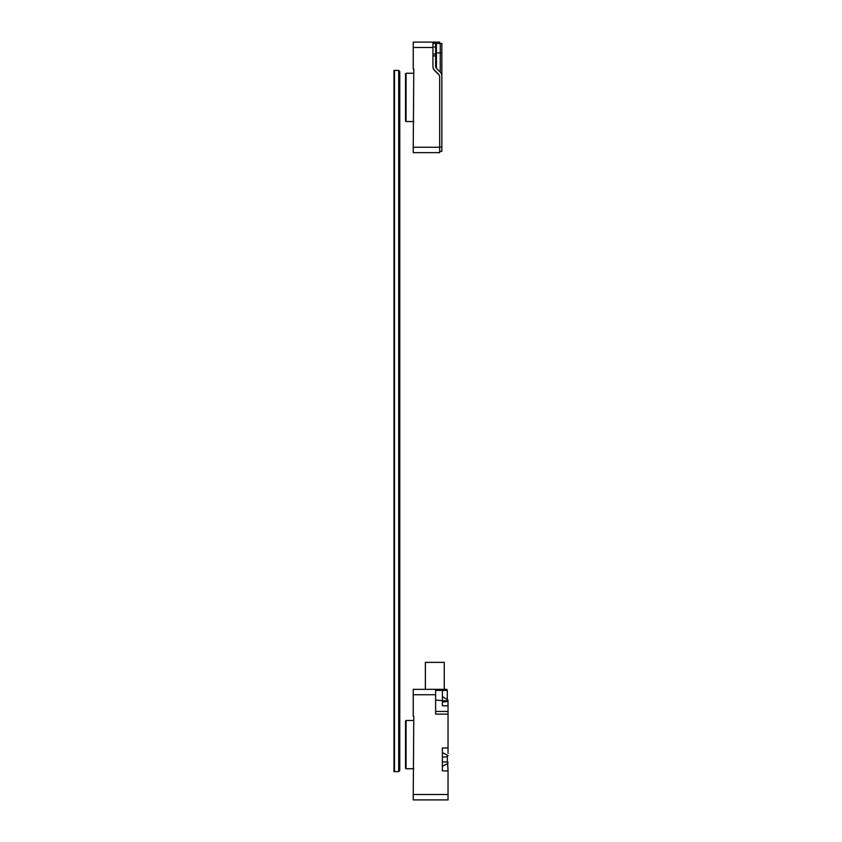 <?xml version="1.0" encoding="UTF-8"?>
<svg xmlns="http://www.w3.org/2000/svg" width="842" height="842" viewBox="0 0 842 842"><rect width="100%" height="100%" fill="white"/><g stroke="black" fill="none" stroke-linecap="round" stroke-linejoin="round"><path stroke-width="1.26" d="M394.509 70.412L394.509 771.588L398.687 771.588L398.687 70.412L393.961 70.412L393.961 771.588L394.509 771.588M398.687 70.412L399.761 71.496L399.761 770.504L398.687 771.588M448.039 769.651L447.586 763.557L448.039 770.914L442.376 770.914L442.376 747.991L448.039 747.991L448.039 714.142L435.63 714.142L435.63 694.724L413.243 694.724L413.243 716.3L413.79 716.3L413.243 794.511L448.039 794.511L448.039 770.63M448.039 705.785L448.039 701.428L442.376 702.081L442.376 705.785L448.039 705.785L448.039 714.142M448.039 753.401L448.039 749.243M413.243 694.724L413.243 689.335L442.376 689.335L435.63 689.335L435.63 694.724M446.86 689.335L447.291 690.408L446.86 689.335L442.376 689.335L442.376 702.081M448.039 794.511L448.039 799.9L413.243 799.9L413.243 794.511M406.076 768.746L405.539 768.209L405.539 721.026L406.076 720.478L406.076 768.746L413.79 768.746M448.039 704.522L448.039 702.396M435.63 711.448L448.039 711.448L435.63 711.448M447.376 762.094L447.376 756.8L442.376 757.158M447.586 755.337L447.376 756.8L447.586 755.337M448.039 749.022L448.039 748.391M447.386 700.86L447.618 701.481M447.291 699.649L447.291 690.408L435.63 690.408M448.039 700.123L442.376 696.523M448.039 700.954L435.63 700.123M448.039 755.579L442.376 752.569M448.039 762.147L442.376 761.736M448.039 763.315L442.376 766.325M425.378 689.335L425.378 662.359L444.26 662.359L444.26 689.335M445.071 690.408L445.071 689.335M441.829 101.819L441.829 100.64M441.829 88.621L441.829 87.989M441.829 79.874L441.829 79.264M441.829 70.97L441.829 68.855M441.829 43.447L441.829 75.927A5.389 5.389 0 0 0 440.25 72.107L436.419 68.276A2.694 2.694 0 0 1 435.63 66.371L435.63 43.447L441.829 43.447M439.671 147.003L441.829 147.003L441.829 75.927M441.829 147.003L441.829 151.318L439.671 151.318M441.829 65.108L441.829 64.571M441.829 62.603L441.829 55.498M432.935 66.371A5.389 5.389 0 0 0 434.514 70.181L438.345 74.022A2.694 2.694 0 0 1 438.85 74.717M432.935 43.447L435.63 43.447M413.243 69.065L413.79 69.065L413.243 147.276L439.671 147.276L439.671 76.654A2.694 2.694 0 0 0 438.882 74.749L434.514 70.381A5.389 5.389 0 0 1 432.935 66.56L432.935 47.489L413.243 47.489L413.243 69.065M406.076 121.522L405.539 120.974L405.539 73.791L406.076 73.254L406.076 121.522L413.79 121.522M413.243 47.489L413.243 42.1L439.671 42.1L439.671 43.447M439.671 147.276L439.671 152.665L413.243 152.665L413.243 147.276M432.935 42.1L432.935 47.489M432.935 55.888L435.63 55.888M432.935 46.994L435.63 46.994M440.25 72.107L440.25 52.888L436.419 52.888L436.419 68.276M441.829 52.888L440.25 52.888L440.25 43.447M436.419 43.447L436.419 52.888L435.63 52.888M438.882 43.447L438.882 42.1M434.514 42.1L434.514 43.447M413.79 720.478L406.076 720.478M432.935 54.056L435.63 54.056M413.79 73.254L406.076 73.254"/></g></svg>
